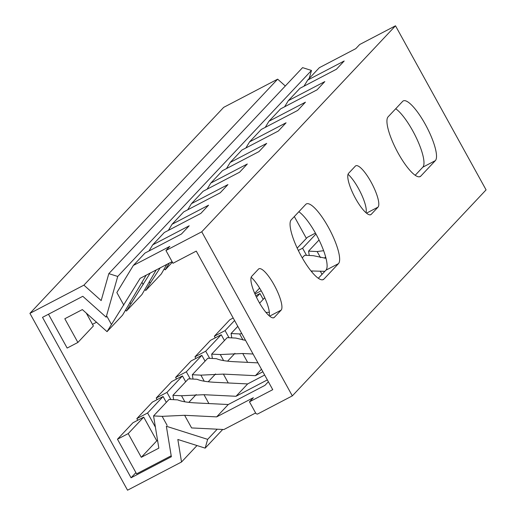 <?xml version="1.0" encoding="UTF-8"?>
<svg xmlns="http://www.w3.org/2000/svg" width="516" height="516" viewBox="0 0 516 516"><rect width="100%" height="100%" fill="white"/><g stroke="black" fill="none" stroke-linecap="round" stroke-linejoin="round"><path stroke-width="0.77" d="M292.327 395.875L257.413 414.116L256.013 413.677L249.473 401.822L272.745 389.664L196.261 251.105L172.983 263.27L165.939 250.505L169.816 246.39L133.341 265.45L144.964 253.085L181.439 234.025L189.191 225.789L152.717 244.848L164.34 232.49L200.814 213.43L208.567 205.187L172.092 224.247L183.715 211.889L220.19 192.829L227.943 184.586L191.462 203.646L203.091 191.288L239.566 172.228L247.312 163.991L210.838 183.051L222.467 170.686L258.942 151.627L266.688 143.39L230.213 162.45L241.843 150.091L278.317 131.032L286.064 122.789L249.589 141.848L261.212 129.49L297.693 110.43L305.44 102.187L268.965 121.254L280.588 108.889L317.069 89.829L324.816 81.593L288.341 100.652L299.964 88.294L336.438 69.234L344.191 60.991L307.717 80.051L319.34 67.693L355.814 48.633L359.691 44.511L395.501 25.8L486.078 189.875L292.327 395.875L201.75 231.794L395.501 25.8M165.939 250.505L201.75 231.794M172.086 261.644L140.159 278.324L107.038 331.653L122.537 315.173L146.183 275.183M123.827 305.175L116.855 292.54L133.341 265.45M111.417 324.448L106.941 316.34M435.343 160.637A33.966 8.714 62.4 0 0 426.01 125.64A33.966 8.714 62.4 0 0 403.26 100.91A33.966 8.714 62.4 0 0 402.635 101.388L388.103 116.835A33.966 8.714 62.4 0 0 397.443 151.833A33.966 8.714 62.4 0 0 420.192 176.569A33.966 8.714 62.4 0 0 420.811 176.091L435.343 160.637L422.81 167.19A33.966 8.714 -117.6 0 0 416.915 139.068A33.966 8.714 -117.6 0 0 395.72 108.747M378.002 207.142A23.517 6.037 62.4 0 0 371.539 182.916A23.517 6.037 62.4 0 0 355.788 165.791A23.517 6.037 62.4 0 0 355.356 166.12L348.577 173.331A23.517 6.037 62.4 0 0 355.04 197.564A23.517 6.037 62.4 0 0 370.785 214.682A23.517 6.037 62.4 0 0 371.217 214.353L378.002 207.142L366.489 213.16M338.47 263.637A33.966 8.714 62.4 0 0 329.131 228.64A33.966 8.714 62.4 0 0 306.388 203.91A33.966 8.714 62.4 0 0 305.762 204.388L291.23 219.835A33.966 8.714 62.4 0 0 300.564 254.833A33.966 8.714 62.4 0 0 323.313 279.562A33.966 8.714 62.4 0 0 323.938 279.085L338.47 263.637L325.938 270.184A33.966 8.714 -117.6 0 0 320.036 242.062A33.966 8.714 -117.6 0 0 298.841 211.741M281.123 310.142A23.517 6.037 62.4 0 0 274.66 285.916A23.517 6.037 62.4 0 0 258.909 268.791A23.517 6.037 62.4 0 0 258.477 269.12L251.698 276.331A23.517 6.037 62.4 0 0 258.161 300.557A23.517 6.037 62.4 0 0 273.912 317.682A23.517 6.037 62.4 0 0 274.344 317.353L281.123 310.142L269.616 316.153M255.62 412.961L223.912 429.525L191.597 427.932L184.625 415.303L216.649 416.883L253.343 397.707L249.473 401.822M264.669 375.029L247.648 383.923L215.624 382.343C206.968 381.911 200.769 380.885 197.022 379.266L188.437 378.847L172.931 395.327L181.522 395.746L204.001 394.701L236.025 396.282L267.359 379.905M257.961 362.877L234.999 361.742C226.343 361.31 220.145 360.284 216.398 358.672L207.806 358.246L192.307 374.726L200.898 375.151L223.376 374.1L255.401 375.68L262.87 371.778M255.401 375.68L261.464 369.23M216.649 416.883L228.272 404.518L196.248 402.944C187.592 402.506 181.393 401.48 177.646 399.868L169.061 399.442L153.562 415.922L162.147 416.348L184.625 415.303M268.372 381.73L264.972 385.342L228.272 404.518M236.025 396.282L247.648 383.923M167.152 425.416L162.147 416.348M153.562 415.922L158.838 448.133L141.294 457.305L128.213 433.601L117.467 439.219L136.592 473.856L171.202 455.77M117.467 439.219L132.967 422.739L143.712 417.122L156.793 440.825L157.574 440.419M128.213 433.601L143.712 417.122M141.294 457.305L156.793 440.825M184.863 401.796L181.522 395.746M155.4 427.158L147.589 413L136.843 418.618L137.74 420.243M172.931 395.327L173.647 399.668M136.843 418.618L152.343 402.138L163.088 396.52L166.313 402.364M147.589 413L163.088 396.52M245.539 340.373L235.773 338.07L227.182 337.645L211.683 354.124L220.274 354.55L242.752 353.505L253.066 354.008M204.239 381.195L200.898 375.151M170.899 399.532L166.965 392.405L156.219 398.017L157.116 399.642M192.307 374.726L193.023 379.073M156.219 398.017L171.718 381.537L182.464 375.925L185.689 381.763M166.965 392.405L182.464 375.925M223.615 360.6L220.274 354.55M190.275 378.938L186.34 371.804L175.595 377.415L176.491 379.041M211.683 354.124L212.399 358.472M175.595 377.415L191.094 360.936L201.84 355.324L205.065 361.168M186.34 371.804L201.84 355.324M237.799 326.357L231.058 333.523L239.65 333.949L241.791 333.581M242.991 339.999L239.65 333.949M209.651 358.336L205.71 351.202L194.971 356.82L195.867 358.446M231.058 333.523L231.774 337.87M194.971 356.82L210.47 340.341L221.216 334.723L224.441 340.566M205.71 351.202L221.216 334.723M265.992 312.457L269.326 312.264M264.74 297.719L259.619 303.163M229.027 337.735L225.086 330.608L214.346 336.219L215.243 337.845M214.346 336.219L229.846 319.739L233.18 317.991M225.086 330.608L234.574 320.52M255.749 295.726L259.961 293.527L263.186 299.364M256.465 297.242L259.961 293.527M311.013 270.965L324.861 271.332M302.241 257.852L304.685 255.246L313.276 255.672L326.002 258.316M254.988 294.03L261.206 290.785M254.685 293.333L259.619 288.089M319.049 239.979L308.562 251.124L317.153 251.55L323.629 250.699M320.488 257.6L317.153 251.55M308.562 251.124L309.271 255.472M298.312 250.441L302.589 248.209L315.953 234M306.523 255.336L302.589 248.209M297.203 248.125L307.349 237.341L315.457 233.103M415.199 175.279L422.81 167.19M348.042 174.285A23.517 6.037 -117.6 0 1 361.284 194.003A23.517 6.037 -117.6 0 1 365.999 212.74M318.327 278.279L325.938 270.184M251.163 277.279A23.517 6.037 -117.6 0 1 264.405 296.997A23.517 6.037 -117.6 0 1 269.126 315.74M303.982 86.191L307.717 80.051M284.606 106.793L288.341 100.652M265.23 127.394L268.965 121.254M245.855 147.995L249.589 141.848M226.479 168.59L230.213 162.45M207.103 189.191L210.838 183.051M187.727 209.793L191.462 203.646M169.261 263.121L165.165 269.855L172.383 262.18M164.275 269.062L165.165 269.855M168.351 230.394L172.092 224.247M149.279 281.639L150.169 283.252L160.192 267.856M150.169 283.252L145.789 290.45L161.289 273.97L166.823 264.392M144.899 289.663L145.789 290.45M150.195 273.08L126.414 311.051L141.913 294.572L156.213 269.939M148.976 250.989L152.717 244.848M130.793 303.853L129.903 302.241M125.523 310.258L126.414 311.051M92.493 324.345L96.511 322.242M86.288 313.096L93.39 325.97L77.89 342.45L64.81 318.746L82.354 309.581L107.038 331.653M48.478 314.238L67.151 348.061L77.89 342.45M217.217 429.196L207.658 439.361L166.358 426.261L171.357 456.737L131.07 477.784L42.512 317.353L82.792 296.3L106.148 317.185L117.725 276.453L108.824 273.628L101.168 300.583L83.908 285.155L29.922 313.36L127.542 490.2L181.529 461.994L177.833 439.471L205.162 448.14L222.725 429.467M207.658 439.361L205.162 448.14M108.824 273.628L302.576 67.635L311.477 70.46L117.725 276.453M29.922 313.36L223.673 107.367L277.66 79.154L285.309 85.998M277.66 79.154L83.908 285.155M294.326 216.546L306.375 238.373M309.2 78.477L311.477 70.46M196.989 445.553L181.529 461.994M188.85 402.351L196.196 394.54M208.225 381.75L215.572 373.945M227.601 361.148L234.941 353.344M311.67 271.771L312.444 270.945M324.474 258.155L325.641 256.916M131.07 477.784L135.914 472.637M204.001 394.701L208.89 403.564M242.752 353.505L247.641 362.367M223.376 374.1L228.266 382.962M320.249 271.106L322.036 274.338M141.9 282.213L143.203 284.574M419.443 176.807L420.811 176.091M370.269 214.85L371.217 214.353M322.565 279.801L323.938 279.085M273.39 317.85L274.344 317.353"/></g></svg>
